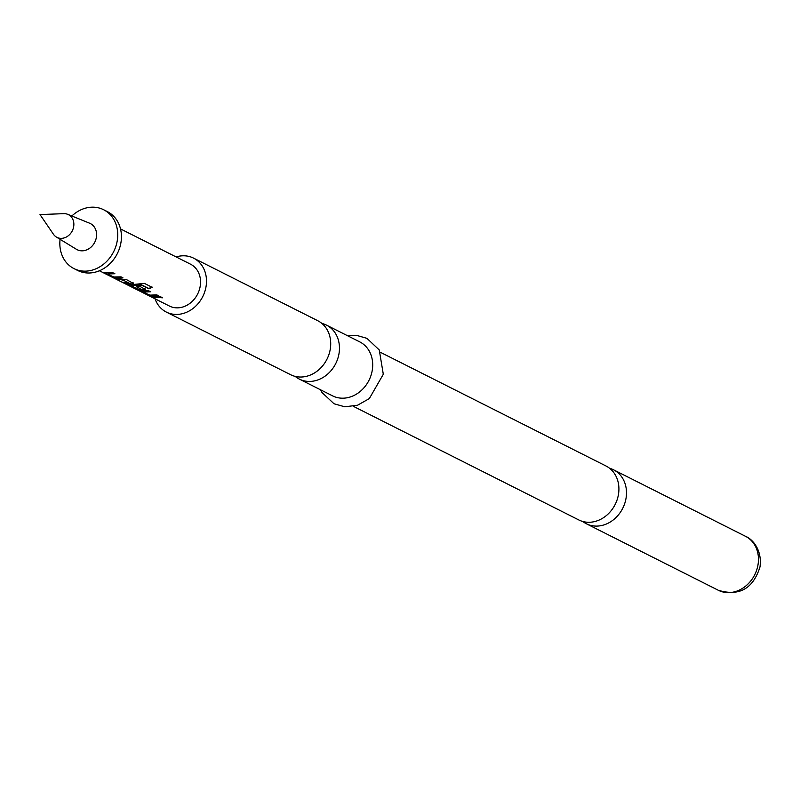 <?xml version="1.0" encoding="UTF-8"?>
<svg xmlns="http://www.w3.org/2000/svg" width="800" height="800" viewBox="0 0 800 800"><rect width="100%" height="100%" fill="white"/><g stroke="black" fill="none" stroke-linecap="round" stroke-linejoin="round"><path stroke-width="1.2" d="M582.76 521.47A30.21 25.52 -63.3 0 0 586.36 523.76A30.21 25.52 -63.3 0 0 594.85 526.05A30.21 25.52 -63.3 0 0 626 498.49A30.21 25.52 -63.3 0 0 613.55 469.8A30.21 25.52 -63.3 0 0 609.57 468.27M321.89 323.44A30.21 25.52 116.7 0 1 326.52 325.14A30.21 25.52 116.7 0 1 338.97 353.83A30.21 25.52 116.7 0 1 307.81 381.39A30.21 25.52 116.7 0 1 299.33 379.1A30.21 25.52 116.7 0 1 295.2 376.39M152.01 286.98L148.81 288.48L141.54 284.82L131.55 285.79L137.73 289.24L141.59 289.41L136.37 286.77L139.75 286.29L145.41 289.53M145 288.6L143.6 289.92L139.03 289.63L127.41 284.72M141.49 289.48L136.4 286.42M145.02 288.95L143.58 290.28L138.94 289.98L127.85 285.01L144.41 283.4L152.13 287.29L148.88 288.81L141.61 285.15L131.55 285.79M60.08 239.31A32.96 27.84 -63.3 0 0 73.96 268.59L77.65 270.45A32.96 27.84 -63.3 0 0 101.86 269.61A32.96 27.84 -63.3 0 0 121.28 240.02A32.96 27.84 -63.3 0 0 107.32 211.59L103.62 209.73A32.96 27.84 -63.3 0 0 79.41 210.57A32.96 27.84 -63.3 0 0 71.83 216M73.96 268.59A32.96 27.84 -63.3 0 0 98.17 267.75A32.96 27.84 -63.3 0 0 117.58 238.16A32.96 27.84 -63.3 0 0 103.62 209.73M56.31 237.01L76.4 249.28A14.65 12.37 -63.3 0 0 87.91 249.32A14.65 12.37 -63.3 0 0 96.57 235.68A14.65 12.37 -63.3 0 0 89.55 223.18L67.74 214.34A12.72 10.75 -63.3 0 0 63.81 213.66L40 214.57L53.44 234.25A12.72 10.75 -63.3 0 0 56.31 237.01A12.72 10.75 -63.3 0 0 66.31 237.04A12.72 10.75 -63.3 0 0 73.84 225.19A12.72 10.75 -63.3 0 0 67.74 214.34M380.54 352.37L605.98 465.98A30.21 25.52 116.7 0 1 618.42 494.67A30.21 25.52 116.7 0 1 587.27 522.23A30.21 25.52 116.7 0 1 578.78 519.94L353.35 406.32M176.13 256.93A30.21 25.52 116.7 0 1 193.56 258.13A30.21 25.52 116.7 0 1 206 286.82A30.21 25.52 116.7 0 1 166.36 312.09A30.21 25.52 116.7 0 1 155.03 298.79M193.56 258.13L317.77 320.73A30.21 25.52 116.7 0 1 330.22 349.42A30.21 25.52 116.7 0 1 299.07 376.98A30.21 25.52 116.7 0 1 290.58 374.69L166.36 312.09M326.52 325.14L359.76 341.89A30.21 25.52 116.7 0 1 372.21 370.58A30.21 25.52 116.7 0 1 332.57 395.85L299.33 379.1M120.51 228.9L190.51 264.18A23.44 19.8 116.7 0 1 200.44 284.4A23.44 19.8 116.7 0 1 186.63 305.44A23.44 19.8 116.7 0 1 169.41 306.04L99.42 270.76M122.83 277.43L115.15 277.6L104.11 272.64L112.99 272.81L114.83 273.73L107.38 274.01L113.31 277L121.02 276.85L122.86 277.77L115.06 277.95L103.54 272.68M133.08 282.93L131.64 284.26L124.05 283.1L122.22 282.17L129.45 283.29L123.51 280.29L114.19 278.13L126.65 279.69L133.47 283.51M129.35 283.36L123.51 280.29M158.65 295.48L150.97 295.65L139.93 290.69L148.82 290.86L150.65 291.78L143.19 292.06L149.47 295.15L156.84 294.9L158.67 295.83L150.87 296L139.35 290.74M151.85 297.11L150.01 296.18L160.76 296.88L162.59 297.8L151.85 297.11L162.57 297.45M150.63 291.44L143.29 291.71M133.06 282.58L131.64 284.26M123.54 279.94L116.03 279.06M131.66 283.91L124.05 283.1M114.81 273.38L107.35 273.98M757.97 565A30.21 25.52 116.7 0 1 718.33 590.27C739.24 596.55 753.12 588.76 760 566.9C762.35 549.77 752.31 538.95 745.53 536.32A30.21 25.52 116.7 0 1 757.97 565M586.36 523.76L718.33 590.27M320.53 389.79L321.98 392.48L333.98 403.74L344.78 406.8L357.55 405.22L369.33 398.58L383.3 374.27L379.27 349.98L366.92 338.33L356.64 335.39L347.73 335.83M613.55 469.8L745.53 536.32"/></g></svg>

